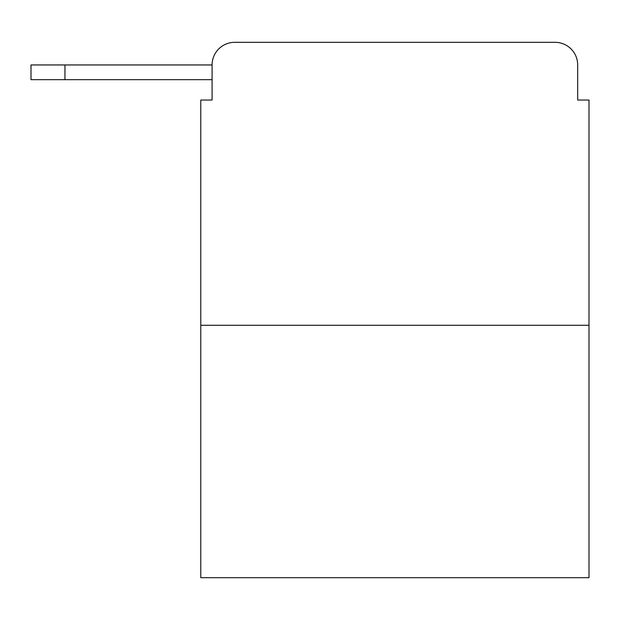 <?xml version="1.0" encoding="UTF-8"?>
<svg xmlns="http://www.w3.org/2000/svg" width="620" height="620" viewBox="0 0 620 620"><rect width="100%" height="100%" fill="white"/><g stroke="black" fill="none" stroke-linecap="round" stroke-linejoin="round"><path stroke-width="0.93" d="M212.094 64.953L212.094 100.045L212.094 79.67L31 79.67L31 64.953L212.094 64.953A22.638 22.638 0 0 1 234.732 42.315L306.606 42.315M589 325.283L200.779 325.283L200.779 577.685L589 577.685L589 100.045L577.685 100.045L577.685 64.953A22.638 22.638 0 0 0 555.047 42.315L234.732 42.315M200.779 325.283L200.779 100.045L212.094 100.045M483.174 42.315L555.047 42.315M577.685 100.045L577.685 64.953M64.953 64.953L64.953 79.67"/></g></svg>
